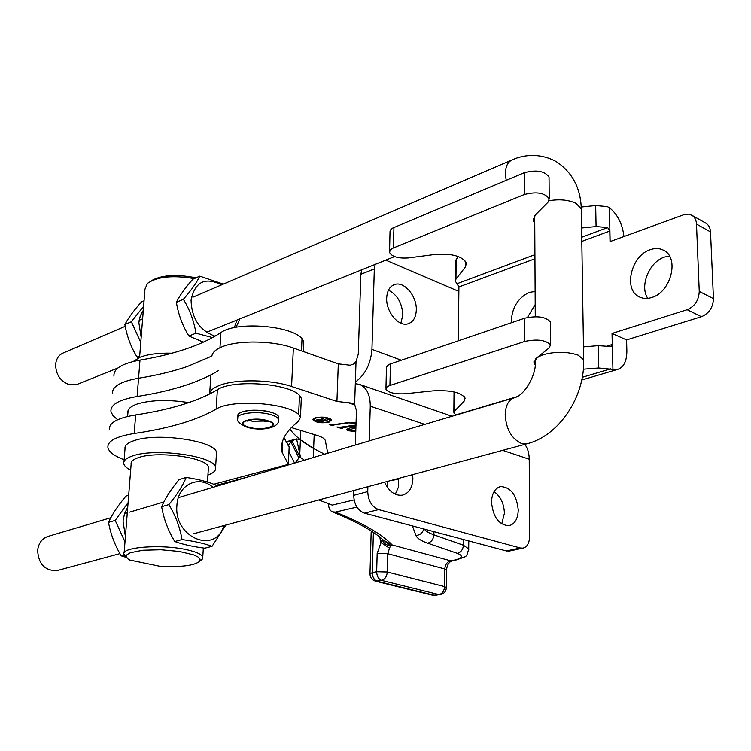 <?xml version="1.0" encoding="UTF-8"?>
<svg xmlns="http://www.w3.org/2000/svg" width="751" height="751" viewBox="0 0 751 751"><rect width="100%" height="100%" fill="white"/><g stroke="black" fill="none" stroke-linecap="round" stroke-linejoin="round"><path stroke-width="1.13" d="M314.04 418.288L314.021 419.405M316.021 418.016L314.002 419.828C316.659 422.391 321.419 423.076 328.281 421.884L330.337 420.062C327.68 417.5 322.902 416.824 316.021 418.016M329.041 422.128L331.36 420.072C328.365 417.19 322.996 416.43 315.251 417.772L312.979 419.818C315.974 422.691 321.325 423.461 329.041 422.128M330.356 420.222L331.144 419.612M386.681 298.044C385.911 311.749 398.565 326.948 407.943 323.831C413.144 322.104 415.932 317.504 416.298 310.032C416.983 296.392 404.395 281.193 394.876 284.441C389.835 286.169 387.103 290.703 386.681 298.044M400.884 323.165L402.799 314.969C402.189 303.151 397.41 294.88 388.464 290.158M491.501 502.1C493.06 517.157 498.88 525.024 508.953 525.709C514.829 524.16 517.927 518.932 518.256 510.023C516.669 494.993 510.802 487.183 500.664 486.592C494.947 488.131 491.886 493.304 491.501 502.1M501.743 523.963L504.419 513.271C503.987 503.499 500.523 496.289 494.045 491.633M384.54 482.217C389.084 491.595 395.007 495.913 402.32 495.191C408.835 493.416 412.355 487.953 412.89 478.8L412.665 474.632M395.317 494.242L398.387 487.23L398.715 478.396M117.654 419.734L113.054 415.754L110.97 411.689C110.228 404.723 118.94 399.663 137.114 396.509L138.559 378.232C120.442 381.48 111.749 386.69 112.472 393.871C111.749 386.69 120.442 381.48 138.559 378.232C156.659 375.331 172.955 371.416 187.421 366.488L211.895 356.058C212.383 352.407 215.903 349.262 222.456 346.652C238.677 339.95 273.364 340.635 293.369 348.013L338.307 363.869L350.21 365.239L353.796 363.944L356.03 361.541L354.622 404.47L356.453 410.59L355.336 445.024M209.473 394.059C209.951 390.614 213.491 387.657 220.081 385.197C236.405 378.889 271.393 379.537 291.585 386.493L336.927 401.447L352.632 403.212L354.622 404.47M355.955 425.808L342.043 427.751L341.48 427.957L342.484 428.361L341.564 428.492L336.88 427.019L340.325 427.216L355.983 425.01M356.04 423.217L348.511 422.888L333.388 425.028L332.796 425.235L333.838 425.648L332.909 425.77L329.173 424.597L332.637 424.794L347.675 422.663L356.049 422.897M398.8 479.166L390.407 480.64M327.746 453.228L325.343 440.668C324.826 438.744 322.207 437.035 317.485 435.542L291.322 427.554M355.767 431.6L348.239 430.727L346.652 429.779C347.497 428.577 349.882 427.77 353.805 427.338L355.918 427.075M375.162 264.39L374.317 268.905L371.942 349.375C370.825 363.7 365.296 374.618 355.354 382.128M458.861 291.426L385.77 260.118M524.846 444.357C527.7 448.3 529.155 453.257 529.23 459.218L529.549 536.918C529.314 543.33 527.118 547.066 522.931 548.136L520.34 547.977L378.598 509.591C371.801 506.841 368.178 500.842 367.746 491.586L367.887 486.714M424.775 424.381L370.271 406.197L369.248 440.893M370.271 406.197C370.243 394.754 366.685 387.488 359.598 384.418L355.307 383.686M353.862 490.497L353.702 495.341C354.115 504.512 357.72 510.464 364.517 513.177L506.399 550.952L509.619 550.971M361.719 269.806L360.865 274.293L358.274 354.181L356.03 361.541M348.257 430.182L348.239 430.727M348.145 429.328L347.281 428.981M348.164 428.577L348.117 429.985L349.159 430.595L355.786 431.074M355.721 427.094L355.692 427.967L348.117 429.985M342.071 426.962L342.043 427.751M313.251 418.898L313.984 419.565M319.616 421.414L322.601 420.466L317.992 420.091L317.241 420.654L319.616 421.414M321.522 419.199L321.484 420.109M318.011 419.565L317.992 420.091M317.251 420.551L317.213 419.706M320.555 422.156L316.096 420.391L316.875 419.809L320.884 419.743L322.733 418.147L322.217 417.772L324.019 418.129L321.841 420.016L322.939 420.363L326.225 418.833L328.628 419.593L320.593 421.959M320.527 421.133L320.508 421.696M321.879 418.88L321.841 420.016M651.793 297.48C670.868 292.327 679.646 257.94 663.875 250.402C659.819 248.196 655.304 247.943 650.328 249.642C631.169 255.406 623.02 289.633 639.167 296.823C642.95 298.729 647.155 298.945 651.793 297.48M669.451 256.016L664.551 257.058C649.268 261.724 639.345 286.206 647.775 298.354M535.125 291.491L529.267 292.383C517.608 298.091 511.591 308.229 511.224 322.78M535.191 304.568L527.446 317.457M612.938 369.408L598.754 367.981L598.331 345.648L611.098 346.577L612.272 344.493L612.037 333.444L612.938 369.408L617.181 369.539C623.583 367.69 626.813 361.466 626.86 350.867L626.587 339.921L701.443 316.706C709.047 313.477 713.046 307.459 713.45 298.645L710.512 231.928C710.268 227.929 708.756 225.028 705.978 223.235L705.48 222.963M534.75 223.338L533.276 220.559L535.322 214.983L547.939 202.291L549.225 198.762C544.841 192.81 536.533 191.392 524.292 194.528L392.839 248.187L390.285 249.98L389.534 252.43C391.947 256.748 398.227 258.588 408.356 257.931L435.355 254.411C452.215 253.312 462.569 256.241 466.409 263.188L465.413 266.934L455.951 279.165L455.397 281.221L458.917 286.938L458.317 340.757M612.037 333.444L687.156 309.712C694.778 306.417 698.815 300.325 699.247 291.416L696.487 224.07C696.243 220.034 694.731 217.114 691.953 215.321L688.601 214.157L684.17 214.589L610.019 241.615L609.793 231.055L607.672 227.572L596.078 226.549L581.593 227.994M612.149 333.491L626.587 339.921M535.322 365.089L534.008 362.986L536.12 358.377L549.169 347.882L550.492 344.953C545.977 340.025 537.406 338.842 524.761 341.433L389.318 385.704L386.699 387.178L385.939 389.196C388.445 392.764 394.923 394.275 405.352 393.749L433.13 390.858C450.497 389.976 461.161 392.388 465.132 398.114L464.109 401.203L454.402 411.266L453.839 412.956L456.11 415.059M598.754 367.981L583.377 369.201M598.331 345.648L583.471 346.878M453.848 412.158L454.036 391.928M550.295 322.986L550.286 321.85C545.799 316.753 537.265 315.533 524.686 318.208L388.821 364.479L386.455 367.014L385.958 388.267M623.95 236.537C622.438 223.929 617.585 214.317 609.39 207.68L610.131 241.578M596.078 226.549L595.674 205.539L607.221 206.591L609.39 207.68M455.406 280.254L455.632 261.601L456.186 259.489L455.951 279.165M458.382 256.57L456.186 259.489M549.047 178.428L549.037 177.076C544.682 170.975 536.411 169.529 524.226 172.739L392.829 228.013L390.82 229.581L390.032 231.355L389.562 251.294M595.674 205.539L581.218 207.032M278.715 418.345L278.771 417.227C278.264 415.416 275.833 413.801 271.468 412.402C258.635 408.084 235.823 410.694 237.907 416.167C237.588 414.364 239.297 412.872 243.033 411.689C254.045 407.953 278.396 411.792 278.771 417.227L278.715 418.345M264.643 421.78L267.685 421.405M255.453 419.546L260.982 419.847M126.609 557.542L124.009 554.416C120.179 547.038 162.113 543.884 187.206 549.816C196.584 551.957 201.775 554.379 202.77 557.073L202.385 559.044L200.611 560.537M194.237 278.612C172.739 275.016 157.128 276.621 147.403 283.437L144.981 289.144L139.583 357.438M150.219 281.428C160.395 275.044 175.659 273.843 196.011 277.832M159.512 566.207C181.038 567.324 194.471 565.653 199.832 561.194L200.095 559.129L198.02 556.979L193.692 554.895L179.423 551.459L160.864 549.741L142.897 550.22L130.299 552.745L127.097 554.585L126.252 556.641L127.773 558.791L129.754 560.039L159.512 566.207M110.829 517.739L48.946 536.139C42.478 537.979 38.714 542.654 37.634 550.154C38.367 564.001 44.825 570.826 57.01 570.61L58.578 570.187M125.22 326.319L64.06 352.623C59.216 354.444 56.409 358.274 55.649 364.104C55.64 374.158 60.099 380.992 69.026 384.615L76.555 384.643L78.292 383.939M212.045 546.315L204.751 548.192C192.669 546.615 182.681 544.391 174.767 541.518C168.149 530.61 163.774 519.007 161.653 506.718C165.258 498.27 171.05 489.239 179.029 479.645L186.22 477.42C182.822 485.634 177.039 494.693 168.872 504.597C175.556 515.608 179.94 527.268 182.033 539.575C194.537 541.255 204.544 543.508 212.045 546.315L225.882 525.043M213.049 487.343C198.733 474.67 177.79 484.517 176.926 505.263C173.565 537.697 215.64 554.867 223.92 525.569M216.504 486.31L215.79 485.099C208.412 481.889 198.555 479.335 186.22 477.42M168.872 504.597L161.653 506.718M182.033 539.575L174.767 541.518M126.544 557.477L121.23 555.871C114.903 545.348 110.66 534.186 108.501 522.377C112.303 514.135 118.132 505.367 125.999 496.064L128.684 495.228M127.745 507.188L124.535 513.609L123.023 521.025L125.417 536.571M128.102 502.672L115.194 520.405L124.995 541.94M115.194 520.405L108.501 522.377M124.291 555.055L121.23 555.871M138.691 357.833L137.067 357.035C130.974 347.103 126.919 336.27 124.882 324.535C128.43 317.823 133.95 310.294 141.451 301.968L144.061 300.813M143.31 310.266L140.287 315.88L138.86 322.601L141.179 337.293M143.629 306.295L131.369 321.738L140.766 342.428M131.369 321.738L124.882 324.535M139.695 355.965L137.067 357.035M203.352 342.146L188.914 336.035C182.559 325.765 178.381 314.519 176.382 302.315C179.742 295.49 185.225 287.793 192.829 279.241L199.785 276.161C196.612 282.78 191.139 290.496 183.366 299.302C189.778 309.665 193.965 320.959 195.945 333.191L212.524 337.593M221.573 284.873C205.07 276.668 194.894 281.785 191.054 300.222C191.712 318.593 199.71 330.571 215.068 336.176M234.368 327.614L236.95 320.048M236.067 327.276L239.916 318.856M223.319 284.113L199.785 276.161M183.366 299.302L176.382 302.315M195.945 333.191L188.914 336.035M113.964 376.185C113.26 368.797 121.934 363.437 139.986 360.095C158.029 357.1 174.27 353.083 188.689 348.013C201.184 343.611 211.932 338.466 220.916 332.571C236.03 321.146 291.228 325.427 302.024 338.663L303.798 341.733L303.714 343.62M300.813 430.454L300.409 439.757L313.627 448.544L314.2 434.538L313.627 448.544L324.526 454.186L313.627 448.544L313.261 457.537M124.14 459.772C114.462 456.073 109.055 452.064 107.937 447.737C107.14 441.203 115.898 436.453 134.194 433.496C152.491 430.849 168.937 427.291 183.554 422.804C196.208 418.898 207.079 414.336 216.175 409.117C231.439 398.969 287.605 402.799 298.645 414.552L300.466 417.284L298.41 421.433C285.117 431.722 279.71 442.048 282.16 452.402L288.365 464.362L213.753 484.264M109.458 429.647C108.688 422.888 117.428 417.988 135.659 414.928C153.889 412.196 170.289 408.516 184.849 403.888C197.466 399.851 208.309 395.139 217.377 389.741C232.603 379.264 288.515 383.217 299.499 395.355L301.311 398.161L301.226 399.889M125.023 448.788C124.441 445.465 127.661 442.677 134.692 440.424C158.423 432.238 216.326 441.212 216.504 452.646L216.372 454.796M288.14 445.427L291.961 440.818L286.187 442.433M295.274 462.888L299.856 456.702L291.961 440.818L296.589 438.913L299.79 453.801M298.71 457.556L290.806 441.663M288.947 451.83L294.561 463.104M354.078 499.913L332.214 505.104L318.809 499.959M299.799 453.576L300.409 439.757L313.627 448.544L324.526 454.186M299.546 452.675L300.372 456.486L299.658 456.871L304.315 460.203M300.372 456.486L299.856 456.702M300.409 439.757L296.589 438.913M283.962 437.683L289.173 446.798L288.365 464.362L289.069 464.728M215.866 485.23L218.813 484.677M127.923 412.806C127.37 409.257 130.58 406.291 137.564 403.888C151.449 399.898 168.487 399.466 188.689 402.62M139.986 360.095L138.559 378.232C156.659 375.331 172.955 371.416 187.421 366.488L211.895 356.058M137.114 396.509C155.279 393.693 171.622 389.891 186.145 385.113C198.715 380.954 209.529 376.091 218.569 370.534M289.82 429.15C295.105 436.096 303.047 442.564 313.627 448.544M328.6 503.668L328.591 504.043C328.562 507.976 329.811 510.586 332.327 511.844C354.341 520.818 370.177 529.239 379.837 537.115L383.357 540.082L392.219 544.973L451.501 561.025C448.554 562.593 446.911 565.578 446.592 569.971L446.592 570.159M468.746 549.76L468.755 548.943L463.405 545.217C462.991 549.61 460.973 552.323 457.331 553.337L427.666 543.17C421.011 540.87 417.096 538.298 415.913 535.454L412.44 525.935M387.328 487.268L387.478 481.429M356.932 507.094L335.49 512.098C363.155 523.278 382.062 534.233 392.219 544.973L390.586 545.639L389.516 548.192L380.673 542.4L379.846 537.125M332.327 511.844L335.49 512.098M423.62 528.911L423.62 529.145C422.616 533.041 420.044 535.144 415.913 535.454M383.292 539.997L390.586 545.639C386.277 545.414 383.461 543.32 382.137 539.368L377.162 553.449L376.664 571.755L372.261 572.619C372.449 577.143 374.12 580.025 377.255 581.246L434.716 595.421L439.082 594.651L381.668 580.41L375.584 581.199L433.055 595.365L436.153 595.449M131.143 464.202C130.655 461.658 133.021 459.481 138.222 457.688C157.334 450.497 208.215 457.735 208.412 467.366L208.309 469.131M133.359 361.438L139.958 357.288C147.938 354.209 158.611 352.848 171.988 353.205M130.665 470.173C126.637 468.117 124.347 465.986 123.821 463.799C123.239 460.785 126.018 458.213 132.148 456.082C154.809 447.493 215.434 456.129 215.593 467.554C216.138 470.492 213.584 472.999 207.933 475.064M293.369 348.013L291.585 386.493M355.045 404.996L348.361 402.78M401.175 360.161L371.942 349.375M353.702 495.341L367.746 491.586M529.23 459.218L502.644 450.347M338.307 363.869L336.927 401.447M360.865 274.293L374.317 268.905M506.399 550.952L520.34 547.977M364.517 513.177L378.598 509.591M458.917 286.938L534.947 258.776M581.809 241.418L609.793 231.055M612.272 344.493L607.531 345.958M710.512 231.928L696.487 224.07M713.45 298.645L699.247 291.416M701.443 316.706L687.156 309.712M455.819 414.918L516.801 396.772M582.288 377.293L610.704 368.835M524.761 341.433L524.686 318.208M389.919 385.498L390.464 363.794M464.109 401.203L464.156 396.453M454.627 392.06L454.402 411.266M607.672 227.572L581.743 237.241M534.919 254.683L457.321 283.606M465.47 261.17L465.413 266.934M393.937 227.487L393.421 247.943M524.226 172.739L524.292 194.528M267.506 420.86C282.648 425.244 262.803 431.637 248.6 427.094C233.185 422.841 252.984 416.167 267.506 420.86M249.548 420.147L252.073 421.236L266.774 421.067M278.771 417.227L278.649 419.631C279.55 428.793 259.442 431.196 247.07 427.225C239.635 423.977 236.537 421.095 237.767 418.57C235.683 413.116 258.504 410.525 271.346 414.824C275.711 416.214 278.152 417.819 278.649 419.631L278.593 420.757M248.299 427.188C262.953 431.872 283.418 425.282 267.807 420.757C252.815 415.913 232.406 422.804 248.299 427.188M193.429 533.801L526.648 443.869C559.185 435.965 584.963 396.566 583.668 359.757L578.27 355.204C567.606 351.59 556.125 351.374 543.818 354.547C537.688 356.594 534.919 359.072 535.501 361.973C535.838 376.523 524.02 395.064 515.214 397.486C508.896 399.25 505.554 405.042 505.179 414.881C506.183 429.159 511.534 438.668 521.241 443.39L528.216 443.447M549.028 200.742C559.514 198.959 568.526 199.832 576.055 203.352L581.293 208.9L581.33 210.824M506.23 180.306C504.268 169.172 506.418 162.282 512.689 159.634C521.964 155.495 538.364 152.04 556.059 161.493C572.253 172.148 580.664 187.947 581.293 208.9L583.696 361.344M219.977 347.713L220.916 332.571M301.48 350.877L302.024 338.663M217.377 389.741L216.175 409.117M282.592 443.437L282 443.597M282.338 448.694L281.653 448.882M135.659 414.928L134.194 433.496M299.499 395.355L298.645 414.552M450.356 560.903L453.886 560.227C462.541 558.246 463.686 555.947 457.331 553.337M424.306 529.098C425.817 531.192 428.999 533.107 433.871 534.825L463.405 545.217L463.451 539.518M373.388 532.421L372.261 572.619L369.98 573.867C370.168 577.613 372.036 580.054 375.584 581.199M372.205 531.642L371.154 532.666L369.98 573.661M427.666 543.17C431.365 542.109 433.43 539.331 433.871 534.825L433.918 531.652M387.309 572.009L444.583 586.606L444.817 568.967L387.769 553.712L387.309 572.009L376.664 571.755C376.861 576.299 378.532 579.181 381.668 580.41C384.981 579.331 386.859 576.533 387.309 572.009M455.35 560.284L453.811 560.246M389.516 548.192L387.769 553.712L377.162 553.449M433.055 595.365L439.082 594.651C442.358 593.637 444.188 590.962 444.583 586.606L446.366 587.564L446.592 569.971L444.817 568.967C445.193 564.649 447.023 561.964 450.309 560.903M440.293 594.717C444.048 593.816 446.066 591.431 446.366 587.564L446.366 587.742M210.89 374.88L209.736 392.904M509 551.103L522.931 548.136M499.659 486.845L500.664 486.592M393.317 285.042L394.876 284.441M452.008 416.279L359.598 384.418M332.796 425.235L332.815 424.766M341.48 427.929L341.508 427.047M312.998 419.33L312.979 419.818M330.384 418.927L330.337 420.062M320.33 421.799L320.358 421.18M705.978 223.235L691.953 215.321M639.908 297.18L639.167 296.823M581.753 380.034L617.181 369.539M534.008 362.986L533.999 361.269M550.492 344.953L550.286 321.85M549.037 177.076L549.225 198.762M533.266 218.485L533.276 220.559M248.168 420.006L246.976 421.208C250.261 419.189 256.673 419.086 266.211 420.889L268.473 421.762L268.182 421.076M237.907 416.167L237.832 417.434M131.284 462.391L124.122 552.924M208.412 467.366L207.492 482.067M203.343 548.005L202.77 557.073M199.832 561.194L202.385 559.044M513.571 397.974L178.362 497.65M163.896 501.959L129.726 512.116M127.294 512.839L124.516 513.665M394.547 256.589L206.497 332.317M117.954 367.971L76.555 384.643M510.962 160.376L192.885 297.208M142.634 318.828L139.142 320.33M535.491 360.349L535.491 358.931M535.256 316.687L534.712 215.65M119.944 553.628L57.01 570.61M303.366 351.543L303.798 341.733M294.655 439.391L285.868 441.851M282.62 442.761L282.151 442.893M289.266 452.477L288.938 451.933M282.329 448.91L281.672 449.098M248.759 476.725L217.49 485.024M301.311 398.161L300.466 417.284M282.714 440.809L282.16 452.402M451.37 561.053L455.2 560.312C468.286 555.458 465.845 558.303 468.755 548.943M468.708 548.774L468.774 540.936M371.351 531.079L371.163 532.44M128.121 410.44L127.632 416.458M125.201 446.573L123.99 461.64M216.504 452.646L215.593 467.554"/></g></svg>
